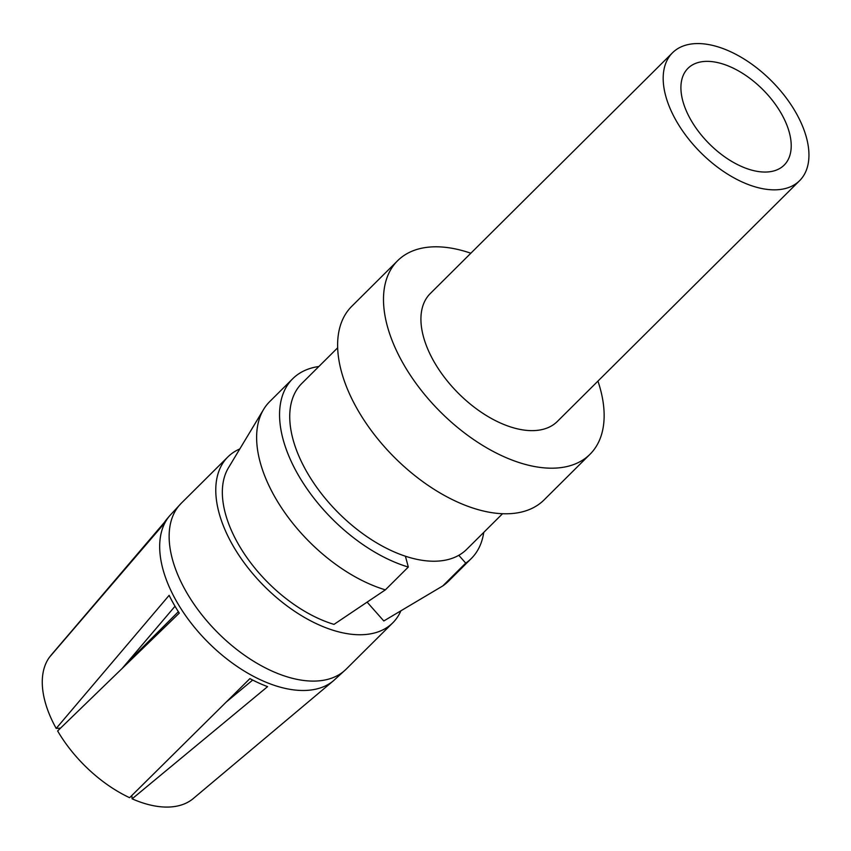 <?xml version="1.0" encoding="UTF-8"?>
<svg xmlns="http://www.w3.org/2000/svg" width="851" height="851" viewBox="0 0 851 851"><rect width="100%" height="100%" fill="white"/><g stroke="black" fill="none" stroke-linecap="round" stroke-linejoin="round"><path stroke-width="1.28" d="M458.806 555.309L465.731 563.117L442.797 585.913L383.801 620.964L367.111 602.125M465.731 563.117A126.703 70.771 45.2 0 0 471.326 558.501A126.703 70.771 45.2 0 0 483.751 532.396M318.859 366.494A126.703 70.771 45.2 0 0 292.68 378.769A126.703 70.771 45.2 0 0 301.02 479.634A126.703 70.771 45.2 0 0 408.31 567.053L405.416 556.203M292.68 378.769L269.746 401.566A126.703 70.771 45.2 0 0 263.629 409.374A126.703 70.771 45.2 0 0 282.66 509.526A126.703 70.771 45.2 0 0 385.375 589.849L408.31 567.053M442.797 585.913A126.703 70.771 45.2 0 0 448.381 581.297L471.326 558.501M263.629 409.374L228.419 467.859A109.885 61.378 45.2 0 0 244.918 554.714A109.885 61.378 45.2 0 0 334.007 624.379L385.375 589.849M767.581 171.966A68.229 38.104 45.2 0 0 784.165 165.105A68.229 38.104 45.2 0 0 763.092 89.855A68.229 38.104 45.2 0 0 687.97 68.325A68.229 38.104 45.2 0 0 698.979 132.086A68.229 38.104 45.2 0 0 767.581 171.966M777.718 189.73A90.153 50.358 -134.8 0 1 687.055 137.022A90.153 50.358 -134.8 0 1 672.513 52.773A90.153 50.358 -134.8 0 1 771.783 81.217A90.153 50.358 -134.8 0 1 799.621 180.657A90.153 50.358 -134.8 0 1 777.718 189.73M799.621 180.657L557.362 421.436A90.153 50.358 -134.8 0 1 535.46 430.521A90.153 50.358 -134.8 0 1 444.796 377.812A90.153 50.358 -134.8 0 1 430.255 293.563L672.513 52.773M597.945 381.11A136.447 76.207 -134.8 0 1 589.998 454.274A136.447 76.207 -134.8 0 1 556.852 468.018A136.447 76.207 -134.8 0 1 419.628 388.237A136.447 76.207 -134.8 0 1 397.619 260.725A136.447 76.207 -134.8 0 1 470.837 253.226M589.998 454.274L544.129 499.867A136.447 76.207 -134.8 0 1 510.983 513.61A136.447 76.207 -134.8 0 1 373.759 433.84A136.447 76.207 -134.8 0 1 351.75 306.317L397.619 260.725M502.547 513.717L466.742 549.299A116.959 65.325 -134.8 0 1 438.329 561.075A116.959 65.325 -134.8 0 1 320.71 492.708A116.959 65.325 -134.8 0 1 301.85 383.397L337.656 347.814M400.885 610.827A116.959 65.325 -134.8 0 1 392.779 622.826A116.959 65.325 -134.8 0 1 364.366 634.601A116.959 65.325 -134.8 0 1 246.747 566.223A116.959 65.325 -134.8 0 1 227.877 456.923A116.959 65.325 -134.8 0 1 239.812 448.945M169.668 515.78L167.009 518.908A116.023 64.804 45.2 0 0 162.552 525.461L49.486 657.206A101.056 56.443 45.2 0 0 56.198 728.424L169.136 595.338A116.023 64.804 45.2 0 0 179.274 613.114L57.634 730.945A101.056 56.443 45.2 0 0 129.618 797.695L249.907 678.609A116.023 64.804 45.2 0 0 267.586 686.64L132.128 798.834A101.056 56.443 45.2 0 0 170.668 806.95A101.056 56.443 45.2 0 0 193.273 798.546L333.56 680.672A116.374 64.995 -134.8 0 1 307.53 690.342A116.374 64.995 -134.8 0 1 192.145 624.411A116.374 64.995 -134.8 0 1 169.679 515.77L181.242 503.271A116.959 65.325 45.2 0 0 200.113 612.571A116.959 65.325 45.2 0 0 317.721 680.949A116.959 65.325 45.2 0 0 346.144 669.173L392.779 622.826M64.857 638.995L50.943 655.355A101.056 56.443 45.2 0 0 50.56 655.813L164.445 522.301M132.128 798.834L131.82 795.525M226.472 701.841L252.694 680.066M60.549 728.126L56.198 728.424M175.019 606.252L122.342 668.216M178.359 611.699L125.788 664.163M181.242 503.271L227.877 456.923M346.144 669.173L333.56 680.672"/></g></svg>
